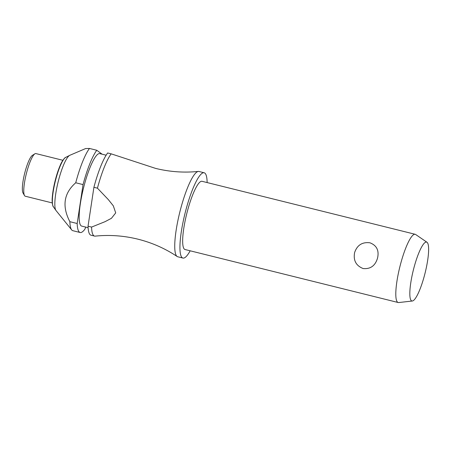 <?xml version="1.0" encoding="UTF-8"?>
<svg xmlns="http://www.w3.org/2000/svg" width="451" height="451" viewBox="0 0 451 451"><rect width="100%" height="100%" fill="white"/><g stroke="black" fill="none" stroke-linecap="round" stroke-linejoin="round"><path stroke-width="0.68" d="M207.133 182.565A43.944 8.761 104 0 0 204.151 172.767L198.953 171.476A43.944 8.761 104 0 0 198.316 171.431A43.944 8.761 104 0 0 180.744 208.52A43.944 8.761 104 0 0 177.164 256.512A43.944 8.761 104 0 0 177.745 256.771L182.948 258.062A43.944 8.761 104 0 0 190.17 250.801M415.168 234.283L202.031 181.296A35.155 7.007 104 0 0 187.464 210.933A35.155 7.007 104 0 0 185.068 249.533L398.205 302.52A35.155 7.007 -76 0 1 400.606 263.92A35.155 7.007 -76 0 1 415.168 234.283A35.155 7.007 -76 0 1 415.653 234.503L426.967 242.249A30.358 6.055 104 0 0 413.973 267.652A30.358 6.055 104 0 0 412.355 301.009A30.358 6.055 104 0 0 424.481 275.386A30.358 6.055 104 0 0 426.967 242.249M354.633 252.492C357.215 245.073 362.322 241.843 369.961 242.807C376.754 245.434 379.28 250.559 377.521 258.181C375.221 265.808 370.418 269.258 363.111 268.542C355.98 265.673 353.156 260.323 354.633 252.492M204.151 172.767A43.944 8.761 104 0 0 185.942 209.811A43.944 8.761 104 0 0 182.948 258.062M106.143 155.195L99.756 153.605A37.354 7.447 104 0 0 84.275 185.096A37.354 7.447 104 0 0 81.727 226.109L88.114 227.693M102.123 154.197L96.79 150.268A43.944 8.761 104 0 0 83.136 184.256A43.944 8.761 104 0 0 83.046 184.594L77.177 223.504L69.866 221.689C61.832 206.237 63.788 193.265 75.734 182.773L83.046 184.594M96.79 150.268L89.478 148.447A43.944 8.761 104 0 0 75.824 182.435A43.944 8.761 104 0 0 75.734 182.773M89.478 148.447L85.611 148.554L69.781 155.313A28.785 5.739 104 0 0 69.64 155.381A28.785 5.739 104 0 0 58.76 179.475A28.785 5.739 104 0 0 55.952 210.437A28.785 5.739 104 0 0 56.048 210.561L71.675 229.897A43.944 8.761 104 0 0 72.825 230.686L80.137 232.502A43.944 8.761 104 0 0 84.889 229.187L85.724 227.101M62.875 160.285L35.86 153.571A21.975 4.38 104 0 0 34.885 153.802A21.975 4.38 104 0 0 26.756 172.096A21.975 4.38 104 0 0 24.506 195.559A21.975 4.38 104 0 0 25.262 196.219L52.271 202.933M34.885 153.802L32.365 155.392A19.776 3.941 104 0 0 25.047 171.854A19.776 3.941 104 0 0 23.024 192.972L24.506 195.559M412.355 301.009L398.735 302.553A35.155 7.007 -76 0 1 398.205 302.52M97.444 188.174A43.944 8.761 -76 0 1 97.534 187.836A43.944 8.761 -76 0 1 111.188 153.847L107.659 152.968A43.944 8.761 104 0 0 94 186.956A43.944 8.761 104 0 0 93.909 187.295L97.444 188.174L108.364 199.641L113.319 205.836L115.71 212.9L111.436 218.307L105.038 221.678L91.57 227.084L88.041 226.21L93.909 187.295M177.164 256.512C165.145 248.495 152.072 242.717 137.944 239.177C123.799 235.687 109.542 234.672 95.172 236.127A43.944 8.761 -76 0 1 94.535 236.082A43.944 8.761 -76 0 1 91.57 227.084M198.316 171.431C183.946 172.885 169.689 171.87 155.544 168.381L111.188 153.847M88.041 226.21A43.944 8.761 104 0 0 91.006 235.208L94.535 236.082M77.177 223.504A43.944 8.761 104 0 0 80.137 232.502M69.866 221.689A43.944 8.761 104 0 0 71.675 229.897M65.632 157.422A25.797 5.141 104 0 0 55.885 179.013A25.797 5.141 104 0 0 53.365 206.755C52.976 207.071 51.696 202.302 52.293 197.279C52.66 192.515 53.568 187.148 55.028 181.189C56.544 175.106 58.275 169.824 60.225 165.337C62.069 160.573 65.418 156.976 65.632 157.422L69.64 155.381M53.365 206.755L55.952 210.437"/></g></svg>
